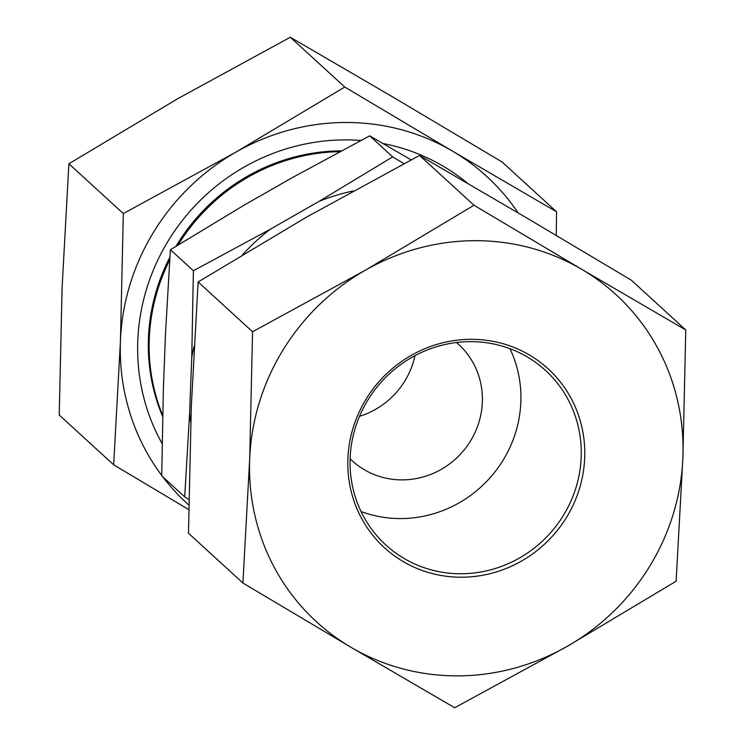 <?xml version="1.0" encoding="UTF-8"?>
<svg xmlns="http://www.w3.org/2000/svg" width="745" height="745" viewBox="0 0 745 745"><rect width="100%" height="100%" fill="white"/><g stroke="black" fill="none" stroke-linecap="round" stroke-linejoin="round"><path stroke-width="1.12" d="M198.114 281.955L252.564 331.758L365.227 270.277L473.997 205.238L581.826 269.383L685.773 329.979L631.332 280.185L523.493 216.041L419.547 155.444L306.884 216.925L198.114 281.955L191.344 405.811L188.466 533.215L242.907 583.009L350.746 647.154A221.777 212.483 -47.6 0 1 249.677 459.162L242.907 583.009M473.997 205.238L419.547 155.444M454.692 707.75L350.746 647.154A221.777 212.483 -47.6 0 0 567.355 646.269L454.692 707.75M676.125 581.23L567.355 646.269A221.777 212.483 -47.6 0 0 682.895 457.383L676.125 581.23M685.773 329.979L682.895 457.383A221.777 212.483 -47.6 0 0 581.826 269.383A221.777 212.483 -47.6 0 0 365.227 270.277A221.777 212.483 -47.6 0 0 249.677 459.162L252.564 331.758M161.721 475.422A221.777 212.483 -47.6 0 1 120.439 340.968A221.777 212.483 -47.6 0 1 235.988 152.082A221.777 212.483 -47.6 0 1 452.588 151.188L344.758 87.044L235.988 152.082L123.325 213.564L68.875 163.77L177.645 98.731L290.308 37.25L394.254 97.846L502.093 161.991L556.534 211.785L556.273 235.401M191.754 357.544L189.621 413.075L184.704 496.878L161.721 475.85L163.36 389.058L165.492 333.527L170.4 249.724L243.941 205.275L292.878 177.31L369.697 135.86L392.68 156.878L319.139 201.327L270.202 229.292L193.393 270.742L191.754 357.544A201.597 193.151 -47.6 0 1 194.119 346.202M170.4 249.724L193.393 270.742M169.888 257.23A190.096 182.125 132.4 0 0 148.441 338.146A190.096 182.125 132.4 0 0 162.643 416.502M162.661 415.319A190.096 182.125 -47.6 0 1 169.702 260.005M178.111 244.947A190.096 182.125 -47.6 0 1 339.85 151.663M341.322 150.872A190.096 182.125 132.4 0 0 176.016 246.241M369.697 135.86L411.119 159.877M242.619 254.688A201.597 193.151 -47.6 0 1 270.202 229.292M184.704 496.878L188.876 499.374M162.121 443.61A204.037 195.488 -47.6 0 1 171.881 235.066A204.037 195.488 -47.6 0 1 360.887 140.488M382.837 143.459A204.037 195.488 -47.6 0 1 467.627 183.317M556.534 211.785L452.588 151.188A221.777 212.483 -47.6 0 1 518.185 212.912M188.792 505.026A221.777 212.483 -47.6 0 1 162.783 476.819M68.875 163.77L62.105 287.617L59.228 415.021L113.668 464.815L188.727 509.599M123.325 213.564L120.439 340.968L113.668 464.815M290.308 37.25L344.758 87.044M584.695 457.784A121.239 116.155 -47.6 0 1 403.12 561.525A121.239 116.155 -47.6 0 1 411.035 355.495A121.239 116.155 -47.6 0 1 584.695 457.784M581.184 457.225A118.287 113.324 -47.6 0 1 509.086 563.294A118.287 113.324 -47.6 0 1 385.836 544.986A118.287 113.324 -47.6 0 1 382.036 381.216A118.287 113.324 -47.6 0 1 545.489 370.414A118.287 113.324 -47.6 0 1 581.184 457.225M509.943 348.707A118.287 113.324 -47.6 0 1 520.848 402.049A118.287 113.324 -47.6 0 1 361.046 511.517M456.48 342.514A78.858 75.552 -47.6 0 1 458.548 344.33A78.858 75.552 -47.6 0 1 482.341 402.207A78.858 75.552 -47.6 0 1 434.27 472.917A78.858 75.552 -47.6 0 1 352.106 460.708A78.858 75.552 -47.6 0 1 350.113 458.818M414.993 355.654A78.858 75.552 -47.6 0 1 359.509 416.325M319.139 201.327A201.597 193.151 -47.6 0 1 353.242 190.962M403.967 163.649L392.68 156.878M190.757 422.08A201.597 193.151 -47.6 0 1 189.621 413.075"/></g></svg>
